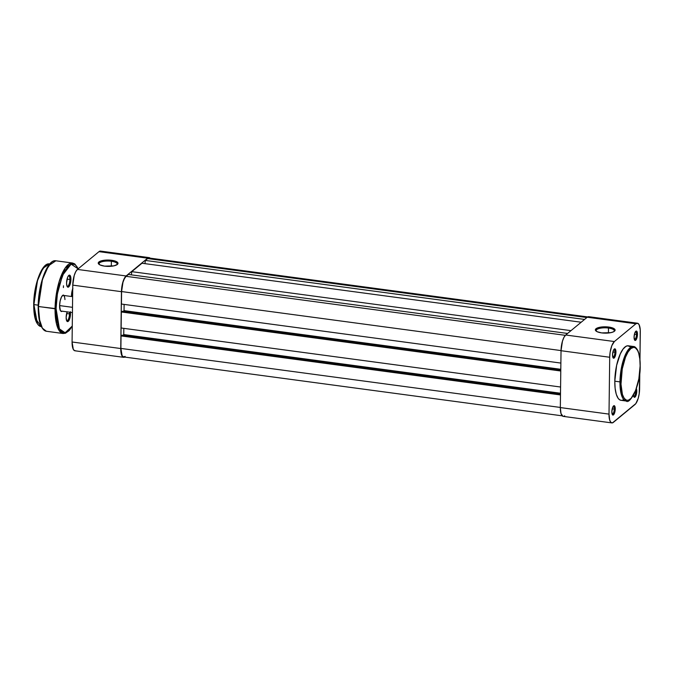 <?xml version="1.0" encoding="UTF-8"?>
<svg xmlns="http://www.w3.org/2000/svg" width="674" height="674" viewBox="0 0 674 674"><rect width="100%" height="100%" fill="white"/><g stroke="black" fill="none" stroke-linecap="round" stroke-linejoin="round"><path stroke-width="1.01" d="M608.487 328.044A9.091 2.915 0.7 0 0 599.279 328.457A9.091 2.915 0.7 0 0 596.364 331.279A9.091 2.915 -179.3 0 1 596.145 330.622A9.091 2.915 -179.3 0 1 608.487 328.044L608.42 333.015L608.487 328.044A9.091 2.915 -179.3 0 1 614.309 330.841A9.091 2.915 -179.3 0 1 614.073 331.498A9.091 2.915 0.7 0 0 608.487 328.044L608.774 327.058L608.487 328.044M601.697 332.905A9.874 3.168 -179.3 0 1 595.934 330.942A9.874 3.168 -179.3 0 1 598.335 327.631A9.874 3.168 -179.3 0 1 608.774 327.058L599.54 327.328L596.886 328.196L595.361 329.957L597.172 331.726L601.697 332.905L610.93 332.636L613.584 331.768L615.109 330.007L613.298 328.238L608.774 327.058A9.874 3.168 -179.3 0 1 614.511 331.17A9.874 3.168 -179.3 0 1 601.697 332.905M612.835 357.287A3.951 1.331 97.6 0 0 614.915 352.241L615.935 352.106A4.743 1.592 -82.4 0 1 614.899 357.009A4.743 1.592 -82.4 0 1 613.087 357.827A4.743 1.592 -82.4 0 1 612.54 354.912L613.542 358.197L615.135 356.462L615.918 351.264L614.941 348.829L613.34 350.556L612.54 354.912A4.743 1.592 -82.4 0 1 614.267 349.048A4.743 1.592 -82.4 0 1 615.935 352.106L614.915 352.241A3.951 1.331 -82.4 0 1 612.978 357.33A3.951 1.331 -82.4 0 1 612.835 357.287M634.36 339.519A3.951 1.331 97.6 0 0 636.45 334.473L637.469 334.338A4.743 1.592 -82.4 0 1 636.424 339.241A4.743 1.592 -82.4 0 1 634.613 340.058A4.743 1.592 -82.4 0 1 634.066 337.143L635.068 340.429L636.669 338.693L637.469 334.338L636.467 331.06L634.866 332.788L634.066 337.143A4.743 1.592 -82.4 0 1 635.793 331.279A4.743 1.592 -82.4 0 1 637.469 334.338L636.45 334.473A3.951 1.331 -82.4 0 1 634.504 339.561A3.951 1.331 -82.4 0 1 634.36 339.519M612.135 414.148A3.951 1.331 97.6 0 0 614.225 409.11L615.244 408.975A4.743 1.592 -82.4 0 1 614.199 413.878A4.743 1.592 -82.4 0 1 612.388 414.687A4.743 1.592 -82.4 0 1 611.849 411.78L612.556 414.889L613.492 414.864L614.444 413.331L615.244 408.975L614.25 405.689L612.649 407.425L611.849 411.78A4.743 1.592 -82.4 0 1 613.567 405.908A4.743 1.592 -82.4 0 1 615.244 408.975L614.225 409.11A3.951 1.331 -82.4 0 1 612.278 414.19A3.951 1.331 -82.4 0 1 612.135 414.148M633.391 394.863L634.082 397.121L635.355 396.742L636.728 392.108L636.77 391.206L635.75 391.341A3.951 1.331 97.6 0 0 635.717 390.423A3.951 1.331 -82.4 0 1 635.75 391.341L635.75 391.341A3.951 1.331 -82.4 0 1 633.813 396.422A3.951 1.331 -82.4 0 1 633.661 396.379A3.951 1.331 97.6 0 0 635.75 391.341L636.77 391.206A4.743 1.592 -82.4 0 1 635.734 396.11A4.743 1.592 -82.4 0 1 633.922 396.919A4.743 1.592 -82.4 0 1 633.434 395.301M612.211 408.84L614.225 409.11L612.211 408.84M634.436 334.203L636.45 334.473L634.436 334.203M612.902 351.971L614.915 352.241L612.902 351.971M620.981 381.754C620.687 374.677 623.779 354.76 630.864 348.559C637.949 343.058 640.603 358.231 640.131 365.948L638.851 378.805L635.616 390.49L631.184 398.25L628.387 400.196L626.609 400.238L624.242 398.418L622.422 394.475L620.998 384.197L622.262 368.897L625.497 357.212L628.075 351.946L630.864 348.559L633.636 347.354L635.346 347.826L637.545 350.379L638.691 353.235L639.811 358.947L640.131 365.948C640.426 373.034 637.334 392.95 630.249 399.143C623.164 404.644 620.51 389.471 620.981 381.754L619.962 381.888L620.981 381.754M630.401 346.891L627.823 345.779L625.935 346.352L623.046 349.107L620.291 353.934L616.634 365.359L614.798 381.198A27.499 9.242 97.6 0 1 628.32 345.804L633.476 346.503L627.831 350.328L623.096 361.011L619.962 381.888A27.499 9.242 -82.4 0 1 633.476 346.503C634.723 346.419 636.104 347.624 637.612 350.118C639.39 353.774 640.241 359.015 640.182 365.864C640.704 386.025 629.499 404.939 626.163 401.005A27.499 9.242 -82.4 0 1 619.962 381.888L614.798 381.198L619.962 381.888L621.049 393.523L626.163 401.005L620.998 400.314A27.499 9.242 97.6 0 1 614.798 381.198L615.135 388.401L616.28 394.29L618.159 398.351L619.726 399.859L621.487 400.339M589.725 317.176L588.116 316.729L587.239 317.235L565.705 335.003L563.961 337.345L562.461 341.154L561.029 350.716L560.33 407.576L561.012 413.6L563.001 416.33M563.835 416.313L564.719 415.807M611.866 422.91L563.186 416.372A12.646 4.246 97.6 0 1 560.33 407.576L609.01 414.114L609.709 357.254L561.029 350.716L560.33 407.576L609.01 414.114A12.646 4.246 -82.4 0 0 611.866 422.91A12.646 4.246 -82.4 0 0 613.399 422.345L634.925 404.577A12.646 4.246 -82.4 0 0 639.609 388.864L639.803 372.427L639.205 393.734L638.177 398.427L635.818 403.616L612.514 422.851L610.905 422.413L609.692 420.138L609.01 414.114L609.709 357.254L610.105 352.384L611.84 345.636L614.385 341.541L635.911 323.773L637.638 323.25L639.078 324.632L640.241 329.738L639.963 359.781L640.3 332.004A12.646 4.246 -82.4 0 0 637.452 323.217L588.773 316.679A12.646 4.246 97.6 0 0 587.239 317.235L635.911 323.773L614.385 341.541L565.705 335.003L587.239 317.235L635.911 323.773A12.646 4.246 -82.4 0 1 637.452 323.217M636.382 388.595A4.743 1.592 -82.4 0 1 636.77 391.206L636.315 388.443M622.422 400.188L623.374 399.766M614.385 341.541L565.705 335.003A12.646 4.246 97.6 0 0 561.029 350.716L609.709 357.254A12.646 4.246 -82.4 0 1 614.385 341.541M613.879 349.503A3.951 1.331 -82.4 0 1 614.031 349.494A3.951 1.331 -82.4 0 1 614.915 352.241A3.951 1.331 97.6 0 0 613.879 349.503M635.405 331.734A3.951 1.331 -82.4 0 1 635.557 331.726A3.951 1.331 -82.4 0 1 636.45 334.473A3.951 1.331 97.6 0 0 635.405 331.734M613.18 406.363A3.951 1.331 -82.4 0 1 613.332 406.363A3.951 1.331 -82.4 0 1 614.225 409.11A3.951 1.331 97.6 0 0 613.18 406.363M125.145 356.394L123.468 356.9L122.078 355.56L120.89 348.416L560.338 407.441L120.89 348.416A12.25 4.12 97.6 0 0 123.654 356.934L562.192 415.833M120.89 348.416L121.042 335.922L560.49 394.947L121.042 335.922L121.893 335.222L560.498 394.13L121.893 335.222L121.042 335.922L120.89 348.416M122.82 335.349L123.755 334.574L560.507 393.237L123.755 334.574L123.831 328.356L123.755 334.574L122.82 335.349M560.583 387.019L121.143 327.994L121.337 311.978L560.785 371.003L121.337 311.978L122.188 311.278L560.793 370.195L122.188 311.278L121.337 311.978L121.143 327.994L560.583 387.019M123.115 311.405L124.05 310.63L560.802 369.293L124.05 310.63L124.126 304.412L124.05 310.63L123.115 311.405M560.878 363.075L121.438 304.05L121.59 291.556L561.029 350.581L121.59 291.556L122.971 282.288L124.429 278.606L126.122 276.332A12.25 4.12 97.6 0 0 121.59 291.556L121.438 304.05L560.878 363.075M565.351 335.332L126.122 276.332L565.351 335.332M567.584 333.453L128.389 274.461L126.122 276.332L128.389 274.461L567.584 333.453M131.346 274.857L131.784 271.656L570.979 330.648L131.784 271.656L141.987 263.239L131.784 271.656L131.346 274.857M581.182 322.231L141.987 263.239L581.182 322.231M144.944 263.635L145.382 260.434L584.577 319.425L145.382 260.434L147.648 258.563L145.382 260.434L144.944 263.635M586.843 317.555L147.648 258.563L586.843 317.555M587.677 316.923L149.139 258.024A12.25 4.12 97.6 0 0 147.648 258.563L149.316 258.058L150.066 258.504M111.37 261.268A9.091 2.915 0.7 0 0 102.162 261.689A9.091 2.915 0.7 0 0 99.255 264.511A9.091 2.915 -179.3 0 1 99.027 263.846A9.091 2.915 -179.3 0 1 111.37 261.268L111.311 266.247L111.37 261.268A9.091 2.915 -179.3 0 1 117.2 264.073A9.091 2.915 -179.3 0 1 116.956 264.722A9.091 2.915 0.7 0 0 111.37 261.268L111.665 260.29L111.37 261.268M104.58 266.137A9.874 3.168 -179.3 0 1 98.817 264.174A9.874 3.168 -179.3 0 1 101.226 260.863A9.874 3.168 -179.3 0 1 111.665 260.29L116.189 261.47L118.001 263.239L117.343 264.452L113.822 265.868L104.58 266.137L100.055 264.949L98.252 263.189L99.769 261.428L102.423 260.56L111.665 260.29A9.874 3.168 -179.3 0 1 117.402 264.402A9.874 3.168 -179.3 0 1 104.58 266.137M101.471 251.587L99.853 251.149L98.977 251.655L77.443 269.423L75.699 271.765L74.199 275.573L72.767 285.136L72.076 341.996L73.297 349.368L74.738 350.75L75.581 350.724M125.137 356.765L124.252 357.271L122.643 356.824L121.438 354.558L120.806 350.8L121.446 291.673L122.289 284.386L123.578 280.055L126.122 275.961L147.657 258.193L149.375 257.67L150.184 258.167A12.646 4.246 -82.4 0 0 149.19 257.628A12.646 4.246 -82.4 0 0 147.657 258.193L98.977 251.655L77.443 269.423L126.122 275.961L147.657 258.193L98.977 251.655A12.646 4.246 97.6 0 1 100.51 251.09L149.19 257.628M72.767 285.136L121.446 291.673L120.756 348.534L72.076 341.996L72.767 285.136L121.446 291.673A12.646 4.246 -82.4 0 1 126.122 275.961L77.443 269.423A12.646 4.246 97.6 0 0 72.767 285.136M72.076 341.996A12.646 4.246 97.6 0 0 74.924 350.783L123.603 357.321A12.646 4.246 -82.4 0 1 120.756 348.534L72.076 341.996M124.698 357.077A12.646 4.246 -82.4 0 1 123.603 357.321M59.59 305.592L72.497 307.327L59.59 305.592M71.486 295.768L72.632 295.928L71.486 295.768M45.259 265.598L39.951 273.467L36.169 284.866L33.902 304.589L37.508 280.586L42.951 268.311L49.438 263.913A31.602 10.624 97.6 0 0 33.902 304.589L38.207 305.162L33.902 304.589A31.602 10.624 97.6 0 0 41.03 326.561L35.158 317.959L33.902 304.589L37.441 323.823M51.182 262.675L45.209 271.538L40.962 284.377L38.384 306.544L42.445 279.55L48.562 265.733L55.866 260.787A35.554 11.947 97.6 0 0 38.384 306.544L56.077 308.65L57.408 293.788L62.514 275.321L71.107 264.149L78.142 268.85M78.428 269.524L76.76 266.39L74.772 264.478L71.368 264.065L68.942 265.446L64.14 271.883L59.16 285.431L57.18 295.271L56.077 308.65L59.43 328.887L65.134 332.796L72.27 326.056L69.363 330.117L66.92 332.139L63.398 332.72L61.283 331.456L59.438 328.92L57.956 325.205L56.498 317.766L56.077 308.65L55.057 308.785L56.464 323.832L59 330.378L63.07 333.504A35.554 11.947 -82.4 0 1 55.057 308.785L38.182 306.451C38.199 284.352 47.669 258.917 55.866 260.787L72.539 263.029L65.235 267.974L59.11 281.783L55.057 308.785A35.554 11.947 -82.4 0 1 72.539 263.029L74.772 263.922L78.268 268.741M60.23 310.402L60.55 310.891A8.374 2.814 -82.4 0 1 59.59 305.752L60.399 310.638L61.351 311.548L62.497 311.203M71.486 296.493A8.374 2.814 -82.4 0 1 71.486 295.937L71.486 296.493M67.012 286.18A5.291 1.778 97.6 0 0 69.911 279.491L70.93 279.356A6.083 2.047 -82.4 0 1 69.59 285.65A6.083 2.047 -82.4 0 1 67.274 286.694A6.083 2.047 -82.4 0 1 66.566 282.954L66.895 285.852L67.847 287.166L69.11 286.458L69.902 284.942L70.905 278.269L69.649 275.144L68.394 275.86L67.594 277.368L66.566 282.954A6.083 2.047 -82.4 0 1 68.782 275.422A6.083 2.047 -82.4 0 1 70.93 279.356L69.911 279.491A5.291 1.778 -82.4 0 1 67.307 286.307A5.291 1.778 -82.4 0 1 67.012 286.18M70.45 312.298A6.083 2.047 -82.4 0 1 70.509 313.772L69.489 313.907A5.291 1.778 97.6 0 0 69.38 312.155A5.291 1.778 -82.4 0 1 69.489 313.907L66.633 313.528L69.489 313.907A5.291 1.778 -82.4 0 1 66.886 320.723A5.291 1.778 -82.4 0 1 66.591 320.597A5.291 1.778 97.6 0 0 69.489 313.907L70.509 313.772A6.083 2.047 -82.4 0 1 69.169 320.066A6.083 2.047 -82.4 0 1 66.852 321.11A6.083 2.047 -82.4 0 1 66.145 317.37L66.734 320.917L67.838 321.574L68.689 320.875L70.104 317.277L70.374 311.708M67.055 279.103L69.911 279.491L67.055 279.103M61.098 311.043A7.903 2.654 -82.4 0 1 60.39 310.621M72.902 288.236L71.486 295.937A8.374 2.814 -82.4 0 1 72.725 288.708M64.78 295.911L63.272 295.01L61.528 296.897L60.146 300.933L59.59 305.752A8.374 2.814 -82.4 0 1 62.64 295.389M67.173 311.784L66.145 317.37A6.083 2.047 -82.4 0 1 67.147 311.86M38.384 306.544A35.554 11.947 97.6 0 0 46.396 331.263L42.336 328.137L39.8 321.591L38.384 306.544M48.772 265.295L45.242 271.47L42.192 279.761L39.319 292.853L38.308 303.089M38.224 309.636L39.008 318.389L41.62 326.957M44.198 266.618L39.968 273.425L37.264 280.788L34.711 292.406L33.81 301.505M33.742 307.31L34.871 317.328L36.75 322.694M62.412 295.608A7.903 2.654 -82.4 0 1 63.204 295.381A7.903 2.654 -82.4 0 1 64.957 299.601A7.903 2.654 97.6 0 0 62.412 295.608M68.403 275.851A5.291 1.778 -82.4 0 1 68.714 275.809A5.291 1.778 -82.4 0 1 69.911 279.491A5.291 1.778 97.6 0 0 68.403 275.851M72.261 326.267L69.136 330.631L65.488 333.226L63.07 333.504L46.396 331.263C40.962 329.62 38.224 321.346 38.182 306.451L38.924 317.85L42.378 328.213M63.423 287.587L63.466 285.784M72.624 296.653L62.716 295.322M72.43 312.567L60.618 310.984M41.358 326.604L41.03 326.561C36.169 325.079 33.725 317.724 33.7 304.488C33.717 284.858 42.108 262.253 49.438 263.913L49.775 263.955"/></g></svg>
